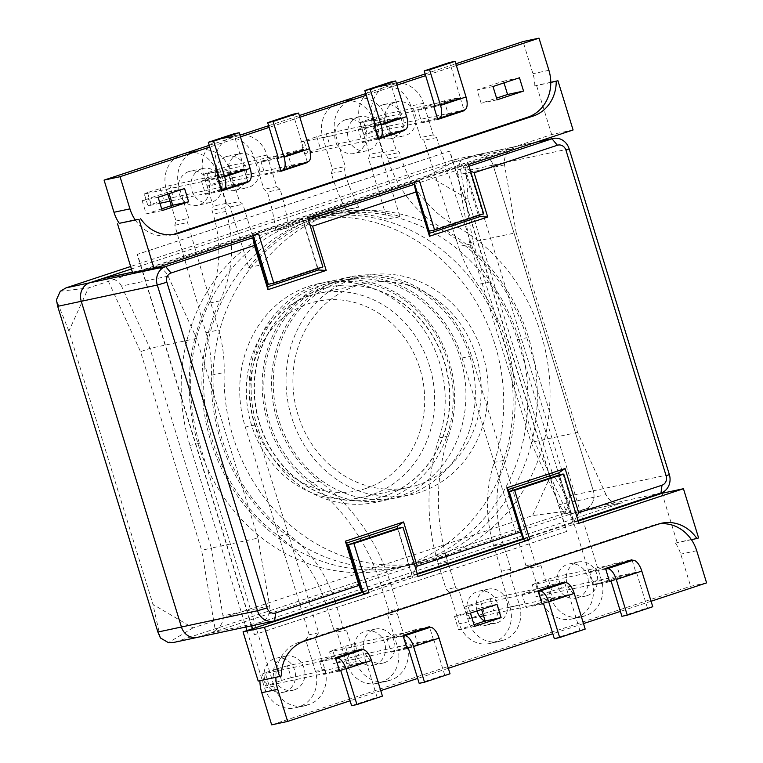 <?xml version="1.0" encoding="UTF-8"?>
<svg xmlns="http://www.w3.org/2000/svg" width="763" height="763" viewBox="0 0 763 763"><rect width="100%" height="100%" fill="white"/><g stroke="black" fill="none" stroke-linecap="round" stroke-linejoin="round"><path stroke-width="0.57" stroke-dasharray="3.81 2.86" d="M456.36 65.484L425.678 75.632M396.96 85.122L366.278 95.27M299.849 117.244L269.167 127.392M240.45 136.882L209.768 147.03M209.243 145.342L239.925 135.194M268.643 125.695L299.325 115.547M365.763 93.582L396.445 83.434M425.163 73.935L455.845 63.787M268.338 284.332L317.427 268.099L302.291 218.886L307.756 217.722M302.291 218.886L253.202 235.118L258.667 233.955M573.089 129.977L551.668 134.555L132.686 273.116M414.156 182.538L413.975 181.956L463.065 165.724L468.53 164.55M413.975 181.956L419.44 180.783M161.689 208.862L146.248 213.964L142.156 200.688L168.613 191.933L169.128 193.63M201.48 181.069L227.927 172.324L232.019 185.6L205.571 194.355L201.48 181.069L217.445 177.655M260.965 161.394L287.413 152.648L291.504 165.933L265.057 174.679L260.965 161.394L276.921 157.979M551.668 134.555L536.523 85.342L534.815 85.904A37.94 34.077 77.9 0 0 532.946 73.715L523.056 41.564M504.009 82.881L503.494 81.193L477.037 89.939L481.129 103.224L496.57 98.122M444.171 100.811L417.723 109.557L421.805 122.843L448.253 114.097L444.171 100.811L460.127 97.397L464.038 110.11M384.686 120.478L358.238 129.224L362.32 142.509L388.768 133.763L384.686 120.478L400.642 117.073L404.552 129.786M135.213 219.916A37.94 34.077 77.9 0 0 170.244 235.252A37.94 34.077 77.9 0 0 172.953 234.546M247.803 181.623L243.893 168.909L219.029 177.13M307.289 161.947L303.378 149.233L278.428 157.483M434.939 105.723L460.127 97.397M375.539 125.37L400.642 117.073M317.427 268.099L322.892 266.936M253.202 235.118L253.383 235.7M303.378 149.233L287.413 152.648M281.013 171.265L265.057 174.679M302.072 163.673L291.504 165.933M243.893 168.909L227.927 172.324M221.528 190.941L205.571 194.355M242.586 183.339L232.019 185.6M158.122 197.274L142.156 200.688M184.57 188.528L168.613 191.933M162.204 210.559L146.248 213.964M550.772 82.499L534.815 85.904M550.772 82.299L536.523 85.342M463.065 165.724L478.21 214.928L429.121 231.17M478.21 214.928L483.666 213.764M374.194 125.819L358.238 129.224M399.345 131.503L388.768 133.763M378.286 139.104L362.32 142.509M433.68 106.143L417.723 109.557M458.83 111.837L448.253 114.097M437.771 119.429L421.805 122.843M493.003 86.524L477.037 89.939M519.45 77.778L503.494 81.193M497.085 99.81L481.129 103.224M275.863 677.296A37.94 34.077 -102.1 0 1 275.863 677.096L259.906 680.501A37.94 34.077 77.9 0 0 259.906 680.701M271.657 724.85L690.639 586.289L706.595 582.884M651.077 601.244L620.395 611.392M583.495 623.59L552.813 633.738M448.339 668.293L417.657 678.431M380.756 690.639L350.074 700.787M258.19 681.073L259.906 680.501M281.328 675.923L275.863 677.096A37.94 34.077 -102.1 0 1 298.962 642.341L653.166 525.202L658.631 524.038M397.513 528.425L412.659 577.639L418.114 576.466M524.343 540.7L573.433 524.467L578.898 523.294M578.192 521.024L523.819 539.002M417.418 574.196L363.045 592.174M412.659 577.639L363.57 593.872M662.026 493.299L677.172 542.512L675.455 543.084A37.94 34.077 -102.1 0 1 680.749 554.138L690.639 586.289M474.033 624.706L458.592 629.809L454.51 616.523L481.062 607.739L481.587 609.437M387.032 638.841L413.479 630.095L417.571 643.371L391.123 652.127L387.032 638.841L402.988 635.426M319.563 661.149L346.011 652.403L350.093 665.689L323.646 674.435L319.563 661.149L335.52 657.735M548.54 585.431L522.083 594.177L526.174 607.462L552.622 598.717L548.54 585.431L564.496 582.016M616.008 563.113L589.561 571.859L593.643 585.145L620.1 576.399L616.008 563.113L631.964 559.699M659.146 523.876A37.94 34.077 77.9 0 0 656.38 524.334A37.94 34.077 77.9 0 0 653.166 525.202M408.377 648.283L433.527 639.966L429.683 627.453M340.803 670.629L366.059 662.274L362.215 649.78M564.725 582.779L568.578 595.302L543.533 603.581M632.203 560.452L636.056 572.984L611.115 581.234M361.967 648.989L346.011 652.403M339.611 671.02L323.646 674.435M366.059 662.274L350.093 665.689M429.445 626.681L413.479 630.095M407.08 648.712L391.123 652.127M433.527 639.966L417.571 643.371M470.466 613.109L454.51 616.523M497.018 604.325L481.062 607.739M474.548 626.394L458.592 629.809M691.412 539.67L675.455 543.084M698.593 537.934L677.172 542.512M573.433 524.467L558.297 475.254M605.517 568.454L589.561 571.859M636.056 572.984L620.1 576.399M609.608 581.73L593.643 585.145M538.049 590.762L522.083 594.177M568.578 595.302L552.622 598.717M542.131 604.048L526.174 607.462M160.211 188.337L163.873 200.221L151.122 204.436L147.459 192.553L169.806 185.543L244.561 169.558L233.812 133.849M159.972 203.292L147.955 205.857L144.302 193.974L217.636 178.294M144.302 193.974L147.459 192.553M248.69 181.327A12.446 5.446 71.7 0 1 248.433 181.394L173.459 197.426L169.806 185.543M221.299 190.178L169.92 201.165M147.955 205.857L151.122 204.436M163.873 200.221L173.459 197.426M219.61 168.69L223.263 180.573L210.521 184.799L206.859 172.905L229.196 165.895L303.97 149.91L293.202 114.202M280.784 170.521L207.355 186.22L203.702 174.326L277.122 158.628M203.702 174.326L206.859 172.905M308.08 161.689A12.446 5.446 71.7 0 1 307.832 161.756L232.858 177.779L229.196 165.895M207.355 186.22L210.521 184.799M223.263 180.573L232.858 177.779M316.731 136.577L320.384 148.461L307.632 152.676L303.979 140.793L326.316 133.783L401.08 117.798L390.322 82.089M378.057 138.37L304.475 154.097L300.813 142.214L374.404 126.477M300.813 142.214L303.979 140.793M405.201 129.567A12.446 5.446 71.7 0 1 404.953 129.634L329.978 145.666L326.316 133.783M304.475 154.097L307.632 152.676M320.384 148.461L329.978 145.666M376.13 116.93L379.783 128.823L367.032 133.039L363.379 121.145L385.716 114.135L460.49 98.15L449.722 62.442M437.542 118.704L363.865 134.46L360.212 122.566L433.889 106.82M360.212 122.566L363.379 121.145M464.6 109.929A12.446 5.446 71.7 0 1 464.343 109.996L389.368 126.019L385.716 114.135M363.865 134.46L367.032 133.039M379.783 128.823L389.368 126.019M539.126 595.254L535.464 583.371L548.215 579.155L551.868 591.039L535.96 596.676L609.37 580.986M625.126 561.969L557.801 576.361L561.463 588.244L636.218 572.26L610.724 580.7M561.463 588.244L551.868 591.039M611.077 581.129L636.58 572.689L647.405 607.873L652.766 606.728M621.902 616.313L647.405 607.873M605.717 569.093L532.307 584.792L535.96 596.676M557.801 576.361L548.215 579.155M535.464 583.371L532.307 584.792M471.544 617.61L467.891 605.717L480.633 601.502L484.295 613.385L468.377 619.031L479.793 616.59M557.543 584.315L490.228 598.707L493.88 610.591L568.645 594.606L543.142 603.047M483.542 615.789L541.902 603.304M493.88 610.591L484.295 613.385M543.504 603.476L569.007 595.045L579.832 630.228L585.183 629.084M554.329 638.66L579.832 630.228M538.249 591.42L464.724 607.138L468.377 619.031M490.228 598.707L480.633 601.502M467.891 605.717L464.724 607.138M336.388 662.303L332.725 650.419L345.477 646.204L349.139 658.087L333.221 663.724L406.851 647.978M422.387 629.008L355.072 643.4L358.724 655.293L433.489 639.308L407.986 647.739M358.724 655.293L349.139 658.087M408.348 648.168L433.851 639.737L444.667 674.921L450.027 673.777M419.173 683.352L444.667 674.921M403.198 636.094L329.568 651.84L333.221 663.724M355.072 643.4L345.477 646.204M332.725 650.419L329.568 651.84M268.805 684.649L265.152 672.766L277.904 668.55L281.557 680.434L265.648 686.071L339.382 670.305M354.805 651.364L287.489 665.756L291.142 677.639L365.906 661.655L340.403 670.086M291.142 677.639L281.557 680.434M340.765 670.515L366.269 662.084L377.094 697.268L382.444 696.123M351.59 705.708L377.094 697.268M335.73 658.421L261.986 674.187L265.648 686.071M287.489 665.756L277.904 668.55M265.152 672.766L261.986 674.187M365.725 488.53A96.844 86.972 -102.1 0 1 254.604 423.389A96.844 86.972 -102.1 0 1 308.815 303.569A96.844 86.972 -102.1 0 1 419.936 368.71A96.844 86.972 -102.1 0 1 365.725 488.53M309.835 295.758A104.312 93.677 77.9 0 0 250.054 419.908A104.312 93.677 77.9 0 0 362.291 497.371A104.312 93.677 77.9 0 0 371.123 494.977A104.312 93.677 77.9 0 0 430.914 370.818A104.312 93.677 77.9 0 0 318.676 293.354A104.312 93.677 77.9 0 0 309.835 295.758M417.723 485.02A104.312 93.677 -102.1 0 1 408.882 487.414A104.312 93.677 -102.1 0 1 296.645 409.95A104.312 93.677 -102.1 0 1 356.426 285.791A104.312 93.677 -102.1 0 1 365.267 283.397A104.312 93.677 -102.1 0 1 477.504 360.861A104.312 93.677 -102.1 0 1 417.723 485.02M103.215 278.4A14.936 13.419 -102.1 0 1 106.992 278.19L140.526 351.676L201.642 550.342L215.338 630.391A14.936 13.419 -102.1 0 1 210.922 632.966L198.58 637.048A14.936 13.419 -102.1 0 1 197.321 637.391M479.498 215.147L464.877 167.612L414.671 184.217M470.428 170.731L464.877 167.612L469.045 166.229M463.618 159.133L475.959 155.061A14.936 13.419 -102.1 0 1 477.218 154.708A14.936 13.419 -102.1 0 1 493.098 165.104L593.29 490.8A14.936 13.419 -102.1 0 1 584.935 509.283L572.593 513.365A14.936 13.419 -102.1 0 1 571.325 513.709A14.936 13.419 -102.1 0 1 567.548 513.909L534.014 440.432L472.898 241.757L459.202 161.718A14.936 13.419 -102.1 0 1 463.618 159.133L513.423 148.489A14.936 13.419 77.9 0 0 504.562 164.884L516.17 232.705L469.569 242.663L531.01 442.368L559.432 504.629L606.022 494.662A14.936 13.419 77.9 0 0 621.13 503.055A14.936 13.419 77.9 0 0 622.398 502.712L260.727 622.322A14.936 13.419 77.9 0 0 269.587 605.927L257.98 538.106L211.389 548.063L149.958 348.367L121.536 286.106L168.127 276.139A14.936 13.419 77.9 0 0 153.02 267.746A14.936 13.419 77.9 0 0 151.751 268.09L513.423 148.489M317.99 268.557L303.359 221.022L253.898 237.379M309.892 224.684L303.359 221.022L308.271 219.401M578.02 520.461L573.843 521.844L559.441 475.006M523.647 538.44L573.843 521.844L576.761 516.37M417.247 573.623L412.335 575.254L397.904 528.339M362.873 591.611L412.335 575.254L415.768 568.826M257.98 538.106L196.549 338.4L168.127 276.139M196.549 338.4L149.958 348.367L140.526 351.676M269.587 605.927L222.996 615.884L211.389 548.063L201.642 550.342M516.17 232.705L577.601 432.402L606.022 494.662M577.601 432.402L531.01 442.368L534.014 440.432M504.562 164.884L457.972 174.841L469.569 242.663L472.898 241.757M106.992 278.19C114.116 278.476 118.961 281.108 121.536 286.106M222.996 615.884C223.673 621.483 221.127 626.318 215.338 630.391M567.548 513.909C564.534 512.755 561.826 509.655 559.432 504.629M457.972 174.841C457.113 169.281 457.523 164.903 459.202 161.718M175.023 642.084L561.368 514.319L584.935 509.283L198.58 637.048L173.726 642.436M569.732 495.845L469.531 170.139L493.098 165.104L593.29 490.8L569.732 495.845L569.732 502.607L565.841 511.2L532.584 515.607L192.991 627.911L153.001 604.468L68.889 331.066L88.403 287.947L427.995 175.643L467.986 199.086L552.097 472.488L532.584 515.607M131.417 268.996L475.959 155.061L452.392 160.096L130.654 266.497M569.141 148.842L493.098 165.104A14.936 13.419 77.9 0 0 477.218 154.708A14.936 13.419 77.9 0 0 475.959 155.061L536.179 142.176M660.977 493.022L584.935 509.283A14.936 13.419 77.9 0 0 593.29 490.8L669.342 474.548M192.991 627.911L168.394 642.637M160.421 637.963L153.001 604.468M427.995 175.643L457.733 159.82L465.707 164.493L467.986 199.086M68.889 331.066L56.405 299.849M60.296 291.256L88.403 287.947M552.097 472.488L569.732 502.607M565.841 511.2L561.368 514.319M465.707 164.493L469.531 170.139M452.392 160.096L457.733 159.82M345.391 119.801A17.425 15.651 -102.1 0 1 346.869 119.4A17.425 15.651 -102.1 0 1 365.62 132.342A17.425 15.651 -102.1 0 1 355.634 153.077A17.425 15.651 -102.1 0 1 354.156 153.477A17.425 15.651 -102.1 0 1 335.405 140.535A17.425 15.651 -102.1 0 1 345.391 119.801M358.143 117.073A17.425 15.651 -102.1 0 1 359.621 116.672A17.425 15.651 -102.1 0 1 378.372 129.615A17.425 15.651 -102.1 0 1 368.376 150.359A17.425 15.651 -102.1 0 1 366.908 150.759A17.425 15.651 -102.1 0 1 348.157 137.817A17.425 15.651 -102.1 0 1 358.143 117.073M188.776 171.589A17.425 15.651 -102.1 0 1 190.254 171.189A17.425 15.651 -102.1 0 1 209.005 184.131A17.425 15.651 -102.1 0 1 199.009 204.875A17.425 15.651 -102.1 0 1 197.541 205.276A17.425 15.651 -102.1 0 1 178.79 192.333A17.425 15.651 -102.1 0 1 188.776 171.589M201.518 168.871A17.425 15.651 -102.1 0 1 202.996 168.47A17.425 15.651 -102.1 0 1 221.747 181.403A17.425 15.651 -102.1 0 1 211.761 202.147A17.425 15.651 -102.1 0 1 210.283 202.548A17.425 15.651 -102.1 0 1 191.532 189.606A17.425 15.651 -102.1 0 1 201.518 168.871M354.194 278.524A111.932 100.516 -102.1 0 1 363.674 275.948A111.932 100.516 -102.1 0 1 484.104 359.068A111.932 100.516 -102.1 0 1 419.955 492.288A111.932 100.516 -102.1 0 1 410.475 494.863A111.932 100.516 -102.1 0 1 290.045 411.743A111.932 100.516 -102.1 0 1 354.194 278.524M341.452 281.251A111.932 100.516 -102.1 0 1 350.932 278.676A111.932 100.516 -102.1 0 1 471.362 361.796A111.932 100.516 -102.1 0 1 407.213 495.015A111.932 100.516 -102.1 0 1 397.733 497.581A111.932 100.516 -102.1 0 1 277.293 414.462A111.932 100.516 -102.1 0 1 341.452 281.251M167.746 194.088L166.324 189.472A28.46 25.551 -102.1 0 1 182.252 154.269L184.417 153.554A28.46 25.551 -102.1 0 1 186.821 152.896A28.46 25.551 -102.1 0 1 217.064 172.696L226.773 204.246L230.13 206.954L248.767 267.527A180.535 162.128 -102.1 0 1 321.29 215.729A180.535 162.128 -102.1 0 1 336.588 211.58A180.535 162.128 -102.1 0 1 346.011 209.882L358.753 207.164A191.294 171.78 -102.1 0 1 344.094 170.759L345.315 166.534L335.606 134.984A28.46 25.551 -102.1 0 1 351.533 99.772L353.698 99.056A28.46 25.551 -102.1 0 1 356.102 98.408A28.46 25.551 -102.1 0 1 386.345 118.198L396.054 149.748L399.411 152.466L400.575 156.243A115.089 103.358 77.9 0 0 455.32 225.619A180.535 162.128 -102.1 0 1 549.255 411.057A180.535 162.128 -102.1 0 1 424.819 561.959A180.535 162.128 -102.1 0 1 224.16 372.487A126.477 113.573 77.9 0 0 218.657 329.978L187.555 222.529L188.776 218.294L179.067 186.744A28.46 25.551 -102.1 0 1 195.004 151.541L197.159 150.826A28.46 25.551 -102.1 0 1 199.572 150.168A28.46 25.551 -102.1 0 1 229.806 169.968L239.515 201.518L242.882 204.236L261.509 264.809A180.535 162.128 -102.1 0 1 334.041 213.001A180.535 162.128 -102.1 0 1 349.33 208.852A180.535 162.128 -102.1 0 1 358.753 207.164M346.011 209.882A191.294 171.78 -102.1 0 1 331.352 173.487L332.563 169.252L322.863 137.702A28.46 25.551 -102.1 0 1 338.791 102.5L340.947 101.784A28.46 25.551 -102.1 0 1 343.36 101.126A28.46 25.551 -102.1 0 1 373.603 120.926L383.303 152.476L386.669 155.194L387.833 158.971A115.089 103.358 77.9 0 0 442.569 228.347A180.535 162.128 -102.1 0 1 536.503 413.784A180.535 162.128 -102.1 0 1 412.077 564.677A180.535 162.128 -102.1 0 1 211.418 375.215A126.477 113.573 77.9 0 0 205.915 332.706L174.803 225.257L176.034 221.022L171.313 205.676M248.767 267.527L261.509 264.809M331.352 173.487L344.094 170.759M332.563 169.252L345.315 166.534M383.303 152.476L396.054 149.748M386.669 155.194L399.411 152.466M174.803 225.257L187.555 222.529M176.034 221.022L188.776 218.294M226.773 204.246L239.515 201.518M230.13 206.954L242.882 204.236M238.638 154.002A17.425 15.651 77.9 0 0 228.652 174.737A17.425 15.651 77.9 0 0 247.403 187.679A17.425 15.651 77.9 0 0 248.881 187.278A17.425 15.651 77.9 0 0 258.867 166.544A17.425 15.651 77.9 0 0 240.116 153.601A17.425 15.651 77.9 0 0 238.638 154.002M225.896 156.72A17.425 15.651 77.9 0 0 215.91 177.464A17.425 15.651 77.9 0 0 234.661 190.407A17.425 15.651 77.9 0 0 236.129 190.006A17.425 15.651 77.9 0 0 246.125 169.262A17.425 15.651 77.9 0 0 227.374 156.32A17.425 15.651 77.9 0 0 225.896 156.72M395.263 102.204A17.425 15.651 77.9 0 0 385.277 122.948A17.425 15.651 77.9 0 0 404.028 135.89A17.425 15.651 77.9 0 0 405.496 135.49A17.425 15.651 77.9 0 0 415.492 114.746A17.425 15.651 77.9 0 0 396.741 101.803A17.425 15.651 77.9 0 0 395.263 102.204M382.511 104.932A17.425 15.651 77.9 0 0 372.525 125.676A17.425 15.651 77.9 0 0 391.276 138.608A17.425 15.651 77.9 0 0 392.754 138.208A17.425 15.651 77.9 0 0 402.74 117.473A17.425 15.651 77.9 0 0 383.989 104.531A17.425 15.651 77.9 0 0 382.511 104.932M319.277 285.991A111.932 100.516 77.9 0 0 255.128 419.202A111.932 100.516 77.9 0 0 375.558 502.321A111.932 100.516 77.9 0 0 385.038 499.755A111.932 100.516 77.9 0 0 449.188 366.536A111.932 100.516 77.9 0 0 328.758 283.416A111.932 100.516 77.9 0 0 319.277 285.991M332.019 283.264A111.932 100.516 77.9 0 0 267.87 416.484A111.932 100.516 77.9 0 0 388.3 499.603A111.932 100.516 77.9 0 0 397.781 497.028A111.932 100.516 77.9 0 0 461.939 363.808A111.932 100.516 77.9 0 0 341.5 280.689A111.932 100.516 77.9 0 0 332.019 283.264M396.331 83.072A28.46 25.551 77.9 0 0 393.307 83.51A28.46 25.551 77.9 0 0 390.904 84.168L388.739 84.874A28.46 25.551 77.9 0 0 372.811 120.087L382.521 151.637L381.29 155.871L399.926 216.444A180.535 162.128 77.9 0 0 327.155 213.592A180.535 162.128 77.9 0 0 311.867 217.741A180.535 162.128 77.9 0 0 288.452 227.813L275.71 230.54A191.294 171.78 77.9 0 0 267.327 192.066L263.979 189.348L254.27 157.798A28.46 25.551 77.9 0 0 224.026 137.998A28.46 25.551 77.9 0 0 221.623 138.656L219.458 139.371A28.46 25.551 77.9 0 0 203.53 174.574L213.239 206.124L212.009 210.359L213.173 214.136A115.089 103.358 -102.1 0 1 207.288 303.56A180.535 162.128 77.9 0 0 223.845 497.371A180.535 162.128 77.9 0 0 389.903 569.417A180.535 162.128 77.9 0 0 477.772 284.532A126.477 113.573 -102.1 0 1 458.515 246.573L423.875 140.297L420.508 137.578L410.809 106.028A28.46 25.551 77.9 0 0 380.565 86.238A28.46 25.551 77.9 0 0 378.152 86.887L375.997 87.602A28.46 25.551 77.9 0 0 360.069 122.805L369.769 154.364L368.548 158.59L387.184 219.162A180.535 162.128 77.9 0 0 314.413 216.32A180.535 162.128 77.9 0 0 299.125 220.469A180.535 162.128 77.9 0 0 275.71 230.54M288.452 227.813A191.294 171.78 77.9 0 0 280.078 189.338L276.721 186.62L267.012 155.07A28.46 25.551 77.9 0 0 241.203 134.774M239.82 134.841A28.46 25.551 77.9 0 0 236.778 135.28A28.46 25.551 77.9 0 0 234.365 135.928L232.21 136.644A28.46 25.551 77.9 0 0 216.272 171.847L225.982 203.406L224.751 207.631L225.915 211.418A115.089 103.358 -102.1 0 1 220.03 300.832A180.535 162.128 77.9 0 0 236.587 494.643A180.535 162.128 77.9 0 0 402.654 566.699A180.535 162.128 77.9 0 0 490.514 281.814A126.477 113.573 -102.1 0 1 471.267 243.855L436.617 137.569L433.26 134.86L423.551 103.301A28.46 25.551 77.9 0 0 397.733 83.005M399.926 216.444L387.184 219.162M280.078 189.338L267.327 192.066M276.721 186.62L263.979 189.348M225.982 203.406L213.239 206.124M224.751 207.631L212.009 210.359M436.617 137.569L423.875 140.297M433.26 134.86L420.508 137.578M382.521 151.637L369.769 154.364M381.29 155.871L368.548 158.59M484.658 621.187A17.425 15.651 77.9 0 0 495.588 623.218A17.425 15.651 77.9 0 0 497.066 622.818A17.425 15.651 77.9 0 0 507.052 602.074A17.425 15.651 77.9 0 0 488.301 589.131A17.425 15.651 77.9 0 0 486.832 589.532A17.425 15.651 77.9 0 0 477.028 610.944M487.643 624.83A17.425 15.651 77.9 0 0 497.629 604.086A17.425 15.651 77.9 0 0 478.878 591.153A17.425 15.651 77.9 0 0 477.4 591.554A17.425 15.651 77.9 0 0 467.414 612.288A17.425 15.651 77.9 0 0 486.165 625.231A17.425 15.651 77.9 0 0 487.643 624.83M294.327 689.866A17.425 15.651 77.9 0 0 304.323 669.122A17.425 15.651 77.9 0 0 285.572 656.18A17.425 15.651 77.9 0 0 284.094 656.581A17.425 15.651 77.9 0 0 274.108 677.325A17.425 15.651 77.9 0 0 292.858 690.267A17.425 15.651 77.9 0 0 294.327 689.866M284.904 691.879A17.425 15.651 77.9 0 0 294.899 671.135A17.425 15.651 77.9 0 0 276.139 658.192A17.425 15.651 77.9 0 0 274.67 658.593A17.425 15.651 77.9 0 0 264.675 679.337A17.425 15.651 77.9 0 0 283.426 692.279A17.425 15.651 77.9 0 0 284.904 691.879M246.954 630.562L264.656 688.121A28.46 25.551 77.9 0 0 294.899 707.911A28.46 25.551 77.9 0 0 297.303 707.263L299.468 706.548A28.46 25.551 77.9 0 0 315.396 671.335L305.686 639.785L309.206 634.797L245.304 427.07A113.83 102.223 -102.1 0 1 318.667 283.636A113.83 102.223 -102.1 0 1 419.049 323.169A113.83 102.223 -102.1 0 1 439.164 437.933A191.294 171.78 77.9 0 0 438.391 564.181L446.174 589.503L449.541 592.212L459.25 623.772A28.46 25.551 77.9 0 0 489.484 643.562A28.46 25.551 77.9 0 0 491.897 642.904L494.052 642.198A28.46 25.551 77.9 0 0 509.989 606.986L500.28 575.436L501.501 571.201L493.718 545.879A126.477 113.573 -102.1 0 1 494.224 462.416A178.647 160.43 77.9 0 0 462.664 282.3A178.647 160.43 77.9 0 0 305.114 220.249A178.647 160.43 77.9 0 0 189.977 445.373L245.858 627.014M455.606 587.491L458.964 590.2L468.673 621.75A28.46 25.551 77.9 0 0 498.916 641.549A28.46 25.551 77.9 0 0 501.32 640.891L503.485 640.176A28.46 25.551 77.9 0 0 519.412 604.973L509.703 573.423L510.933 569.188L503.141 543.866A126.477 113.573 -102.1 0 1 503.656 460.394A178.647 160.43 77.9 0 0 472.087 280.288A178.647 160.43 77.9 0 0 314.537 218.228A178.647 160.43 77.9 0 0 199.401 443.351L274.079 686.099A28.46 25.551 77.9 0 0 304.323 705.899A28.46 25.551 77.9 0 0 306.736 705.241L308.891 704.526A28.46 25.551 77.9 0 0 324.819 669.323L315.119 637.773L318.638 632.785L254.728 425.058A113.83 102.223 -102.1 0 1 328.09 281.614A113.83 102.223 -102.1 0 1 428.472 321.156A113.83 102.223 -102.1 0 1 448.587 435.921A191.294 171.78 77.9 0 0 447.814 562.159L455.606 587.491L446.174 589.503M458.964 590.2L449.541 592.212M509.703 573.423L500.28 575.436M510.933 569.188L501.501 571.201M315.119 637.773L305.686 639.785M318.638 632.785L309.206 634.797M374.929 664.735A17.425 15.651 -102.1 0 1 373.45 665.136A17.425 15.651 -102.1 0 1 354.7 652.193A17.425 15.651 -102.1 0 1 364.685 631.449A17.425 15.651 -102.1 0 1 366.164 631.049A17.425 15.651 -102.1 0 1 384.914 643.991A17.425 15.651 -102.1 0 1 374.929 664.735M384.352 662.713A17.425 15.651 -102.1 0 1 382.873 663.114A17.425 15.651 -102.1 0 1 364.123 650.171A17.425 15.651 -102.1 0 1 374.108 629.437A17.425 15.651 -102.1 0 1 375.587 629.036A17.425 15.651 -102.1 0 1 394.337 641.979A17.425 15.651 -102.1 0 1 384.352 662.713M577.658 597.687A17.425 15.651 -102.1 0 1 576.179 598.087A17.425 15.651 -102.1 0 1 557.429 585.145A17.425 15.651 -102.1 0 1 567.424 564.401A17.425 15.651 -102.1 0 1 568.893 564A17.425 15.651 -102.1 0 1 587.653 576.942A17.425 15.651 -102.1 0 1 577.658 597.687M587.081 595.674A17.425 15.651 -102.1 0 1 585.612 596.075A17.425 15.651 -102.1 0 1 566.861 583.132A17.425 15.651 -102.1 0 1 576.847 562.388A17.425 15.651 -102.1 0 1 578.325 561.988A17.425 15.651 -102.1 0 1 597.076 574.93A17.425 15.651 -102.1 0 1 587.081 595.674M582.751 519.517L601.492 580.452A28.46 25.551 -102.1 0 1 585.564 615.655L583.409 616.37A28.46 25.551 -102.1 0 1 580.996 617.029A28.46 25.551 -102.1 0 1 550.752 597.229L541.053 565.679L535.397 563.723L471.486 355.997A113.83 102.223 77.9 0 0 350.532 276.816A113.83 102.223 77.9 0 0 272.963 364.657A113.83 102.223 77.9 0 0 319.497 481.234A191.294 171.78 -102.1 0 1 390.637 583.695L398.429 609.017L397.199 613.252L406.908 644.802A28.46 25.551 -102.1 0 1 390.971 680.005L388.815 680.72A28.46 25.551 -102.1 0 1 386.402 681.378A28.46 25.551 -102.1 0 1 356.168 661.578L346.459 630.028L343.102 627.32L335.31 601.988A126.477 113.573 77.9 0 0 335.129 601.406M518.134 540.261L462.063 358.009A113.83 102.223 77.9 0 0 341.109 278.838A113.83 102.223 77.9 0 0 263.54 366.669A113.83 102.223 77.9 0 0 310.074 483.246A191.294 171.78 -102.1 0 1 381.214 585.707L388.996 611.039L398.429 609.017M388.996 611.039L387.776 615.264L397.199 613.252M387.776 615.264L397.485 646.814A28.46 25.551 -102.1 0 1 381.548 682.027L379.392 682.732A28.46 25.551 -102.1 0 1 376.979 683.39A28.46 25.551 -102.1 0 1 346.745 663.6L337.036 632.041L346.459 630.028M337.036 632.041L333.669 629.332L343.102 627.32M333.669 629.332L326.011 604.42M325.839 603.857A126.477 113.573 77.9 0 0 278.848 536.265A178.647 160.43 -102.1 0 1 205.819 353.307A178.647 160.43 -102.1 0 1 327.556 215.452A178.647 160.43 -102.1 0 1 517.39 339.716L592.069 582.465A28.46 25.551 -102.1 0 1 576.141 617.668L573.976 618.383A28.46 25.551 -102.1 0 1 571.573 619.041A28.46 25.551 -102.1 0 1 541.329 599.241L531.62 567.691L541.053 565.679M334.947 600.843A126.477 113.573 77.9 0 0 288.271 534.243A178.647 160.43 -102.1 0 1 215.242 351.285A178.647 160.43 -102.1 0 1 336.979 213.43A178.647 160.43 -102.1 0 1 526.813 337.704L582.579 518.954M531.62 567.691L525.965 565.736L535.397 563.723M525.965 565.736L518.306 540.833M320.346 289.454A108.298 97.254 -102.1 0 1 329.511 286.964A108.298 97.254 -102.1 0 1 446.04 367.385A108.298 97.254 -102.1 0 1 383.97 496.284A108.298 97.254 -102.1 0 1 374.805 498.773A108.298 97.254 -102.1 0 1 258.276 418.353A108.298 97.254 -102.1 0 1 320.346 289.454M320.079 289.511A108.298 97.254 -102.1 0 1 329.244 287.022A108.298 97.254 -102.1 0 1 445.773 367.442A108.298 97.254 -102.1 0 1 383.703 496.341A108.298 97.254 -102.1 0 1 374.528 498.83A108.298 97.254 -102.1 0 1 258.008 418.41A108.298 97.254 -102.1 0 1 320.079 289.511M251.447 625.822L137.187 254.394L449.579 151.084L566.594 531.458L254.203 634.768L252.362 628.779M251.714 625.765L137.454 254.337L449.846 151.026L566.861 531.401L254.47 634.711L252.62 628.693M548.902 70.301L532.946 73.715M298.962 642.341L304.427 641.178M696.705 550.724L680.749 554.138M244.57 169.548L219.076 177.989L244.561 169.558M244.627 169.033L219.134 177.464M248.433 181.394L222.93 189.825M278.476 158.342L303.96 149.91L278.466 158.342M304.027 149.395L278.524 157.827M307.832 161.756L282.329 170.187M375.596 126.219L401.08 117.798L375.587 126.229M401.147 117.273L375.644 125.704M404.953 129.634L379.449 138.074M434.996 106.582L460.48 98.15L434.986 106.582M460.547 97.635L435.044 106.067M464.343 109.996L438.849 118.427M151.751 268.09L132.419 272.229M274.632 620.786L198.58 637.048M210.922 632.966L260.727 622.322M622.398 502.712L572.593 513.365M322.863 137.702L335.606 134.984M338.791 102.5L351.533 99.772M340.947 101.784L353.698 99.056M373.603 120.926L386.345 118.198M387.833 158.971L400.575 156.243M442.569 228.347L455.32 225.619M211.418 375.215L224.16 372.487M205.915 332.706L218.657 329.978M166.324 189.472L179.067 186.744M182.252 154.269L195.004 151.541M184.417 153.554L197.159 150.826M217.064 172.696L229.806 169.968M267.012 155.07L254.27 157.798M234.365 135.928L221.623 138.656M232.21 136.644L219.458 139.371M216.272 171.847L203.53 174.574M225.915 211.418L213.173 214.136M220.03 300.832L207.288 303.56M490.514 281.814L477.772 284.532M471.267 243.855L458.515 246.573M423.551 103.301L410.809 106.028M390.904 84.168L378.152 86.887M388.739 84.874L375.997 87.602M372.811 120.087L360.069 122.805M447.814 562.159L438.391 564.181M448.587 435.921L439.164 437.933M468.673 621.75L459.25 623.772M501.32 640.891L491.897 642.904M503.485 640.176L494.052 642.198M519.412 604.973L509.989 606.986M503.141 543.866L493.718 545.879M503.656 460.394L494.224 462.416M199.401 443.351L189.977 445.373M274.079 686.099L264.656 688.121M306.736 705.241L297.303 707.263M308.891 704.526L299.468 706.548M324.819 669.323L315.396 671.335M254.728 425.058L245.304 427.07M381.214 585.707L390.637 583.695M310.074 483.246L319.497 481.234M397.485 646.814L406.908 644.802M381.548 682.027L390.971 680.005M379.392 682.732L388.815 680.72M346.745 663.6L356.168 661.578M329.788 603.171L335.31 601.988M278.848 536.265L288.271 534.243M517.39 339.716L526.813 337.704M592.069 582.465L601.492 580.452M576.141 617.668L585.564 615.655M573.976 618.383L583.409 616.37M541.329 599.241L550.752 597.229M462.063 358.009L471.486 355.997M170.244 235.252L175.709 234.088M656.38 524.334L661.845 523.17M408.882 487.414L362.291 497.371M365.267 283.397L318.676 293.354M536.799 141.975L453.623 159.753M571.325 513.709L621.13 503.055M132.39 272.162L153.02 267.746M359.621 116.672L346.869 119.4M202.996 168.47L190.254 171.189M350.932 278.676L363.674 275.948M336.588 211.58L349.33 208.852M343.36 101.126L356.102 98.408M412.077 564.677L424.819 561.959M186.821 152.896L199.572 150.168M397.733 497.581L410.475 494.863M210.283 202.548L197.541 205.276M366.908 150.759L354.156 153.477M234.661 190.407L247.403 187.679M391.276 138.608L404.028 135.89M388.3 499.603L375.558 502.321M327.155 213.592L314.413 216.32M236.778 135.28L224.026 137.998M402.654 566.699L389.903 569.417M393.307 83.51L380.565 86.238M341.5 280.689L328.758 283.416M383.989 104.531L396.741 101.803M227.374 156.32L240.116 153.601M478.878 591.153L488.301 589.131M276.139 658.192L285.572 656.18M498.916 641.549L489.484 643.562M314.537 218.228L305.114 220.249M304.323 705.899L294.899 707.911M328.09 281.614L318.667 283.636M283.426 692.279L292.858 690.267M486.165 625.231L495.588 623.218M382.873 663.114L373.45 665.136M585.612 596.075L576.179 598.087M376.979 683.39L386.402 681.378M327.556 215.452L336.979 213.43M571.573 619.041L580.996 617.029M341.109 278.838L350.532 276.816M578.325 561.988L568.893 564M375.587 629.036L366.164 631.049"/><path stroke-width="1.14" d="M209.768 147.03L120.039 176.711L129.929 208.862A37.94 34.077 77.9 0 0 135.213 219.916L119.257 223.33A37.94 34.077 -102.1 0 1 113.973 212.276L104.073 180.116L209.243 145.342M120.039 176.711L104.073 180.116M455.845 63.787L523.056 41.564L539.012 38.15L456.36 65.484M425.678 75.632L396.96 85.122M366.278 95.27L299.849 117.244M269.167 127.392L240.45 136.882M239.925 135.194L268.643 125.695M299.325 115.547L365.763 93.582M396.445 83.434L425.163 73.935M253.383 235.7L268.338 284.332L273.803 283.168L258.667 233.955L154.107 268.528L138.971 219.315L119.257 223.33M138.971 219.315L135.213 219.916M154.107 268.528L132.686 273.116L117.55 223.893M414.156 182.538L429.121 231.17L434.576 229.997L483.666 213.764L468.53 164.55L573.089 129.977L557.944 80.764L550.772 82.499A37.94 34.077 -102.1 0 1 527.662 117.244L533.127 116.081A37.94 34.077 77.9 0 0 556.237 81.326M434.576 229.997L419.44 180.783L307.756 217.722L322.892 266.936L273.803 283.168M172.953 234.546A37.94 34.077 77.9 0 0 173.459 234.384L178.923 233.211L533.127 116.081M178.923 233.211A37.94 34.077 -102.1 0 1 175.709 234.088A37.94 34.077 -102.1 0 1 140.678 218.752M169.128 193.63L172.696 205.218L161.689 208.862M496.57 98.122L507.576 94.478L504.009 82.881M173.459 234.384L527.662 117.244M184.57 188.528L158.122 197.274L162.204 210.559L188.652 201.814L184.57 188.528M219.029 177.13L217.445 177.655L221.528 190.941L247.975 182.195L247.803 181.623M278.428 157.483L276.921 157.979L281.013 171.265L307.46 162.519L307.289 161.947M539.012 38.15L548.902 70.301A37.94 34.077 -102.1 0 1 550.772 82.499M493.003 86.524L519.45 77.778L523.532 91.064L497.085 99.81L493.003 86.524M464.038 110.11L464.219 110.683L437.771 119.429L433.68 106.143L434.939 105.723M404.552 129.786L404.733 130.349L378.286 139.104L374.194 125.819L375.539 125.37M307.46 162.519L302.072 163.673M247.975 182.195L242.586 183.339M188.652 201.814L172.696 205.218M557.944 80.764L550.772 82.299M404.733 130.349L399.345 131.503M464.219 110.683L458.83 111.837M523.532 91.064L507.576 94.478M259.906 680.701A37.94 34.077 77.9 0 0 261.766 692.699L271.657 724.85L287.622 721.436L277.722 689.285A37.94 34.077 -102.1 0 1 275.863 677.296M369.025 592.698L353.889 543.485L402.978 527.252L397.513 528.425L348.424 544.658L363.57 593.872L369.025 592.698L264.475 627.281L279.611 676.495L281.328 675.923A37.94 34.077 77.9 0 1 304.427 641.178L658.631 524.038A37.94 34.077 -102.1 0 1 661.845 523.17A37.94 34.077 -102.1 0 1 696.877 538.497L691.412 539.67A37.94 34.077 77.9 0 1 696.705 550.724L706.595 582.884L651.077 601.244M620.395 611.392L583.495 623.59M552.813 633.738L448.339 668.293M417.657 678.431L380.756 690.639M350.074 700.787L287.622 721.436M279.611 676.495L258.19 681.073L243.054 631.859L264.475 627.281M578.192 521.024L662.026 493.299L683.448 488.721L578.898 523.294L563.752 474.09L558.297 475.254L509.198 491.486L524.343 540.7L529.808 539.527L418.114 576.466L402.978 527.252M523.819 539.002L417.418 574.196M363.045 592.174L243.054 631.859M683.448 488.721L698.593 537.934L696.877 538.497M563.752 474.09L514.663 490.323L529.808 539.527M501.11 617.61L474.548 626.394L470.466 613.109L497.018 604.325L501.11 617.61L485.154 621.025L474.033 624.706M485.154 621.025L481.587 609.437M691.412 539.67A37.94 34.077 77.9 0 0 659.146 523.876M429.683 627.453L429.445 626.681L402.988 635.426L407.08 648.712L408.377 648.283M362.215 649.78L361.967 648.989L335.52 657.735L339.611 671.02L340.803 670.629M543.533 603.581L542.131 604.048L538.049 590.762L564.496 582.016L564.725 582.779M611.115 581.234L609.608 581.73L605.517 568.454L631.964 559.699L632.203 560.452M348.424 544.658L353.889 543.485M509.198 491.486L514.663 490.323M217.636 178.294L219.134 177.464L208.309 142.28L213.659 141.136L224.637 176.797L250.13 168.365A12.446 5.446 71.7 0 1 248.69 181.327L223.187 189.758A12.446 5.446 -108.3 0 0 224.637 176.797M213.659 141.136L239.162 132.705L233.812 133.849L208.309 142.28M239.162 132.705L250.13 168.365M223.187 189.758A12.446 5.446 -108.3 0 1 222.93 189.825L221.299 190.178M169.92 201.165L159.972 203.292M277.122 158.628L278.476 158.342M278.466 158.342L267.699 122.643L273.059 121.498L284.027 157.159L309.53 148.718A12.446 5.446 71.7 0 1 308.08 161.689L282.587 170.12A12.446 5.446 -108.3 0 0 284.027 157.159M273.059 121.498L298.562 113.058L293.202 114.202L267.699 122.643M298.562 113.058L309.53 148.718M282.587 170.12A12.446 5.446 -108.3 0 1 282.329 170.187L280.784 170.521M374.404 126.477L375.644 125.704L364.819 90.52L370.179 89.376L381.147 125.037L406.65 116.605A12.446 5.446 71.7 0 1 405.201 129.567L379.697 137.998A12.446 5.446 -108.3 0 0 381.147 125.037M370.179 89.376L395.682 80.945L390.322 82.089L364.819 90.52M395.682 80.945L406.65 116.605M379.697 137.998A12.446 5.446 -108.3 0 1 379.449 138.074L378.057 138.37M433.889 106.82L434.977 106.582M434.986 106.582L424.218 70.883L429.569 69.738L440.547 105.399L466.04 96.958A12.446 5.446 71.7 0 1 464.6 109.929L439.097 118.36A12.446 5.446 -108.3 0 0 440.547 105.399M429.569 69.738L455.072 61.298L449.722 62.442L424.218 70.883M455.072 61.298L466.04 96.958M439.097 118.36A12.446 5.446 -108.3 0 1 438.849 118.427L437.542 118.704M609.37 580.986L611.077 581.129L621.902 616.313L627.262 615.169L652.766 606.728L641.788 571.067L616.294 579.508A12.446 5.446 -108.3 0 0 607.281 568.759L605.717 569.093M627.262 615.169L616.294 579.508M607.281 568.759L632.775 560.328L625.126 561.969M632.775 560.328A12.446 5.446 71.7 0 1 641.788 571.067M479.793 616.59L483.542 615.789M541.902 603.304L543.504 603.476L554.329 638.66L559.68 637.515L585.183 629.084L574.215 593.423L548.711 601.854A12.446 5.446 -108.3 0 0 539.699 591.115L538.249 591.42M559.68 637.515L548.711 601.854M539.699 591.115L565.202 582.674L557.543 584.315M565.202 582.674A12.446 5.446 71.7 0 1 574.215 593.423M406.851 647.978L408.348 648.168L419.173 683.352L424.524 682.208L450.027 673.777L439.059 638.116L413.556 646.547A12.446 5.446 -108.3 0 0 404.543 635.808L403.198 636.094M424.524 682.208L413.556 646.547M404.543 635.808L430.046 627.377L422.387 629.008M430.046 627.377A12.446 5.446 71.7 0 1 439.059 638.116M339.382 670.305L340.765 670.515L351.59 705.708L356.95 704.554L382.444 696.123L371.476 660.462L345.973 668.893A12.446 5.446 -108.3 0 0 336.96 658.154L335.73 658.421M356.95 704.554L345.973 668.893M336.96 658.154L362.463 649.723L354.805 651.364M362.463 649.723A12.446 5.446 71.7 0 1 371.476 660.462M397.904 528.339L397.275 526.279L346.698 542.998L361.757 591.974L274.632 620.786A14.936 13.419 -102.1 0 1 273.364 621.13A14.936 13.419 -102.1 0 1 257.493 610.743L181.441 627.005L81.25 301.299L57.683 306.335L157.884 632.041L181.441 627.005A14.936 13.419 77.9 0 0 197.321 637.391A14.936 13.419 -102.1 0 1 181.441 627.005L81.25 301.299A14.936 13.419 -102.1 0 1 89.614 282.825L101.946 278.743A14.936 13.419 -102.1 0 1 103.215 278.4L132.39 272.162M414.671 184.217L429.359 233.316L479.937 216.587L479.498 215.147M469.045 166.229L552.002 138.799A14.936 13.419 -102.1 0 1 553.27 138.456A14.936 13.419 -102.1 0 1 569.141 148.842L669.342 474.548A14.936 13.419 -102.1 0 1 660.977 493.022L578.02 520.461M253.898 237.379L252.782 237.751L254.365 245.457L171.065 273.011A7.468 6.705 77.9 0 0 166.878 282.243L267.079 607.949L257.493 610.743L157.292 285.047A14.936 13.419 -102.1 0 1 165.657 266.564L252.782 237.751L267.851 286.726L318.429 269.997L317.99 268.557M308.271 219.401L414.29 184.341L415.873 192.047L429.483 236.263L487.71 217.007L474.109 172.791L470.428 170.731M559.441 475.006L558.783 472.869L508.206 489.588L523.647 538.44M415.768 568.826L417.18 566.165L520.461 532.011L523.265 538.564L417.247 573.623M267.079 607.949A7.468 6.705 77.9 0 0 275.653 612.975L358.953 585.421L361.757 591.974L362.873 591.611M576.761 516.37L578.688 512.755L565.087 468.539L506.861 487.795L520.461 532.011M578.688 512.755L661.998 485.211A7.468 6.705 77.9 0 0 666.175 475.969L565.974 150.263A7.468 6.705 77.9 0 0 557.41 145.247L474.109 172.791M415.873 192.047L312.592 226.201L309.892 224.684M254.365 245.457L267.975 289.673L326.202 270.426L312.592 226.201M417.18 566.165L403.579 521.949L345.353 541.205L358.953 585.421M508.206 489.588L506.861 487.795M565.087 468.539L558.783 472.869M479.937 216.587L487.71 217.007M429.483 236.263L429.359 233.316M318.429 269.997L326.202 270.426M267.975 289.673L267.851 286.726M346.698 542.998L345.353 541.205M403.579 521.949L397.275 526.279M130.654 266.497L66.047 287.861L89.614 282.825L131.417 268.996M171.065 273.011L165.657 266.564L89.614 282.825A14.936 13.419 77.9 0 0 81.25 301.299L157.292 285.047L166.878 282.243M273.364 621.13L197.321 637.391A14.936 13.419 77.9 0 0 198.58 637.048M197.321 637.391L173.726 642.436L168.394 642.637L160.421 637.963L157.884 632.041M57.683 306.335L56.405 299.849L60.296 291.256L66.047 287.861M171.313 205.676L167.746 194.088M241.203 134.774A28.46 25.551 77.9 0 0 239.82 134.841M397.733 83.005A28.46 25.551 77.9 0 0 396.331 83.072M245.858 627.014L246.954 630.562M477.028 610.944A17.425 15.651 77.9 0 0 484.658 621.187M326.011 604.42L325.877 604.01A126.477 113.573 77.9 0 0 325.839 603.857M335.129 601.406A126.477 113.573 77.9 0 0 334.947 600.843M582.579 518.954L582.751 519.517M518.306 540.833L518.134 540.261M252.362 628.779L251.447 625.822M252.62 628.693L251.714 625.765M129.929 208.862L113.973 212.276M277.722 689.285L261.766 692.699M557.41 145.247L552.002 138.799L536.179 142.176M132.419 272.229L101.946 278.743M569.141 148.842L565.974 150.263M669.342 474.548L666.175 475.969M660.977 493.022L661.998 485.211M274.632 620.786L275.653 612.975M325.877 604.01L329.788 603.171M553.27 138.456L536.799 141.975"/></g></svg>
